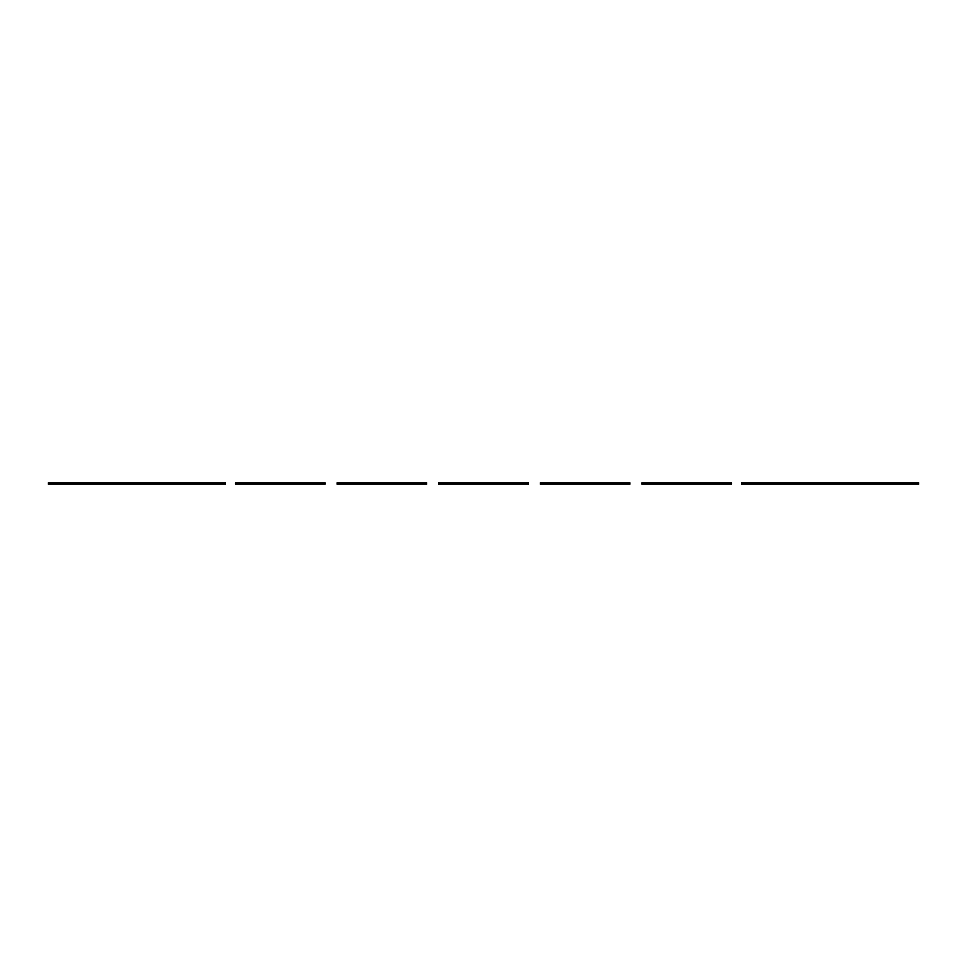 <?xml version="1.0" encoding="UTF-8"?>
<svg xmlns="http://www.w3.org/2000/svg" width="967" height="967" viewBox="0 0 967 967"><rect width="100%" height="100%" fill="white"/><g stroke="black" fill="none" stroke-linecap="round" stroke-linejoin="round"><path stroke-width="1.45" d="M210.347 484.177L116.185 484.177L116.185 482.823L225.275 482.823L225.275 484.177L210.347 484.177L210.347 482.823M116.185 484.177L48.35 484.177L48.35 482.823L116.185 482.823M135.731 484.177L135.731 482.823M150.647 484.177L150.647 482.823M324.997 484.177L310.069 484.177L310.069 482.823L324.997 482.823L324.997 484.177M250.38 482.823L235.452 482.823L235.452 484.177L250.38 484.177L250.38 482.823L310.069 482.823M310.069 484.177L250.38 484.177M352.024 484.177L352.024 482.823L337.096 482.823L337.096 484.177L411.724 484.177L411.724 482.823L426.64 482.823L426.64 484.177L411.724 484.177M352.024 482.823L411.724 482.823M528.272 484.177L513.344 484.177L513.344 482.823L453.656 482.823L528.272 482.823L513.344 482.823L513.344 484.177L453.656 484.177L453.656 482.823L438.728 482.823L453.656 482.823L453.656 484.177L528.272 484.177L528.272 482.823L528.272 484.177M438.728 484.177L453.656 484.177L438.728 484.177L438.728 482.823L438.728 484.177M756.653 484.177L850.815 484.177L850.815 482.823L741.725 482.823L741.725 484.177L756.653 484.177L756.653 482.823M850.815 484.177L918.65 484.177L918.65 482.823L850.815 482.823M831.269 484.177L831.269 482.823M816.353 484.177L816.353 482.823M642.003 484.177L656.931 484.177L656.931 482.823L642.003 482.823L642.003 484.177M716.62 482.823L731.548 482.823L731.548 484.177L716.62 484.177L716.62 482.823L656.931 482.823M656.931 484.177L716.62 484.177M614.976 484.177L614.976 482.823L629.904 482.823L629.904 484.177L555.276 484.177L555.276 482.823L540.36 482.823L540.36 484.177L555.276 484.177M614.976 482.823L555.276 482.823"/></g></svg>
